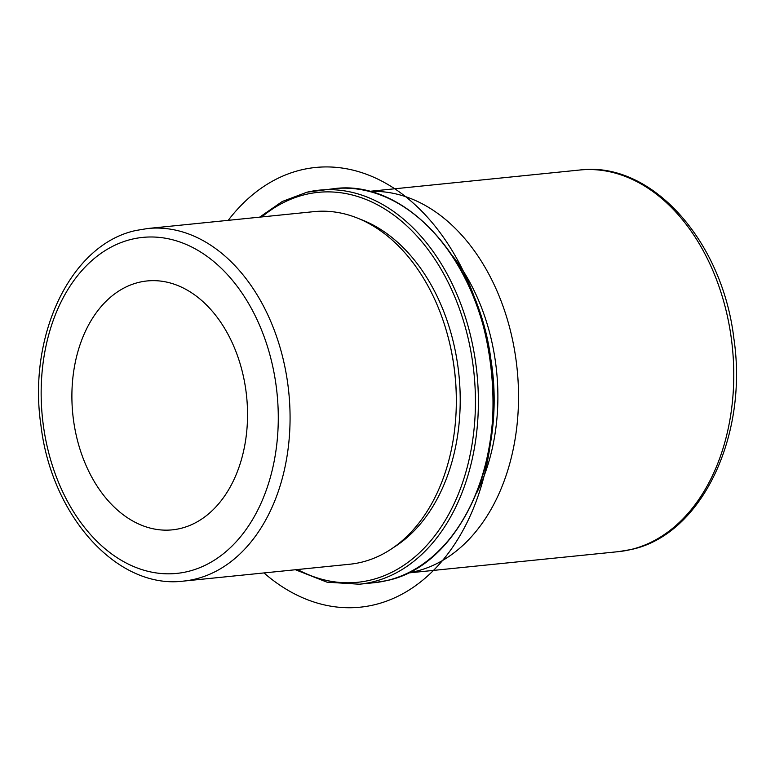 <?xml version="1.0" encoding="UTF-8"?>
<svg xmlns="http://www.w3.org/2000/svg" width="775" height="775" viewBox="0 0 775 775"><rect width="100%" height="100%" fill="white"/><g stroke="black" fill="none" stroke-linecap="round" stroke-linejoin="round"><path stroke-width="1.16" d="M139.345 282.245A125.085 87.362 -95.8 0 0 73.46 419.798A125.085 87.362 -95.8 0 0 172.341 529.848A125.085 87.362 -95.8 0 0 180.091 528.55A125.085 87.362 -95.8 0 0 245.975 391.007A125.085 87.362 -95.8 0 0 147.095 280.957A125.085 87.362 -95.8 0 0 139.345 282.245M183.539 581.095L349.787 564.229A177.204 123.758 -95.8 0 0 360.762 562.398A177.204 123.758 -95.8 0 0 455.971 414.247A177.204 123.758 -95.8 0 0 448.153 337.241A177.204 123.758 -95.8 0 0 314.02 211.633L147.773 228.499L136.255 230.427C70.602 243.941 27.454 335.856 40.978 425.64C51.586 515.714 117.073 589.601 183.539 581.095A177.204 123.758 -95.8 0 0 194.515 579.264A177.204 123.758 -95.8 0 0 287.854 384.4A177.204 123.758 -95.8 0 0 147.773 228.499M455.971 414.247L456 413.608A174.278 121.723 -95.8 0 0 448.318 337.861L448.153 337.241M393.245 547.683A174.278 121.723 -95.8 0 0 458.945 375.052A174.278 121.723 -95.8 0 0 359.92 219.122M476.722 492.832A177.204 123.758 -95.8 0 0 452.707 256.089M369.723 191.464A191.793 133.949 84.2 0 1 516.596 364.298A191.793 133.949 84.2 0 1 415.1 571.495A191.793 133.949 84.2 0 1 408.406 572.803M263.984 572.938A220.982 154.332 -95.8 0 0 297.067 595.161A220.982 154.332 -95.8 0 0 487.552 460.708A220.982 154.332 -95.8 0 0 378.617 179.5A220.982 154.332 -95.8 0 0 228.218 220.342M187.221 571.659A168.863 117.936 -95.8 0 0 275.048 378.471A168.863 117.936 -95.8 0 0 132.215 239.146A168.863 117.936 -95.8 0 0 44.388 432.334A168.863 117.936 -95.8 0 0 187.221 571.659M297.59 569.528A195.968 136.865 -95.8 0 0 369.762 580.272A195.968 136.865 -95.8 0 0 471.684 356.083A195.968 136.865 -95.8 0 0 305.931 194.389A195.968 136.865 -95.8 0 0 261.814 216.932M295.43 569.741L327.021 582.18L359.319 584.214A198.051 138.318 -95.8 0 0 371.583 582.17A198.051 138.318 -95.8 0 0 475.908 364.386A198.051 138.318 -95.8 0 0 319.339 190.146A198.051 138.318 -95.8 0 0 307.074 192.19M334.19 188.635C405.122 179.161 477.991 259.228 490.914 359.503C507.538 461.551 458.529 566.341 386.56 580.64L374.16 582.713A198.051 138.318 -95.8 0 0 386.425 580.669A198.051 138.318 -95.8 0 0 490.749 362.884A198.051 138.318 -95.8 0 0 334.19 188.635L306.939 192.21L282.294 201.481L259.664 217.155M579.739 170.016C651.446 160.793 722.348 240.715 733.838 338.287C748.495 435.54 701.733 535.021 630.879 549.572L618.46 551.645A191.793 133.949 -95.8 0 0 630.337 549.659A191.793 133.949 -95.8 0 0 731.368 338.752A191.793 133.949 -95.8 0 0 579.739 170.016L369.317 191.357M374.16 582.713L359.319 584.214M618.46 551.645L408.028 572.987"/></g></svg>
